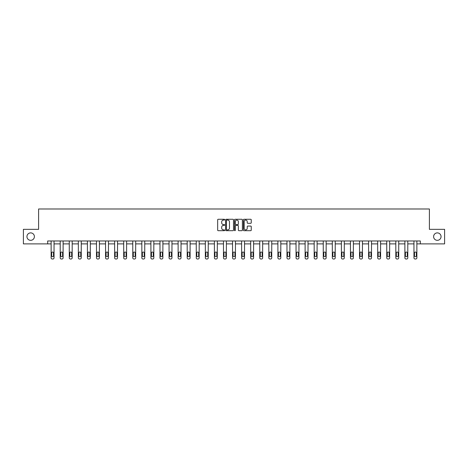 <?xml version="1.0" encoding="UTF-8"?>
<svg xmlns="http://www.w3.org/2000/svg" width="468" height="468" viewBox="0 0 468 468"><rect width="100%" height="100%" fill="white"/><g stroke="black" fill="none" stroke-linecap="round" stroke-linejoin="round"><path stroke-width="0.7" d="M433.608 236.609A3.721 3.721 0 0 0 437.334 240.33A3.721 3.721 0 0 0 441.055 236.609A3.721 3.721 0 0 0 437.334 232.888A3.721 3.721 0 0 0 433.608 236.609M26.945 236.609A3.721 3.721 0 0 0 30.666 240.33A3.721 3.721 0 0 0 34.392 236.609A3.721 3.721 0 0 0 30.666 232.888A3.721 3.721 0 0 0 26.945 236.609M224.698 219.673A0.398 0.398 0 0 0 224.295 219.276L218.234 219.276A0.573 0.573 0 0 0 217.661 219.843L217.661 230.116A0.573 0.573 0 0 0 218.234 230.689L224.295 230.689A0.398 0.398 0 0 0 224.698 230.291A0.398 0.398 0 0 0 224.295 229.887L223.511 229.887A1.825 1.825 0 0 1 221.686 228.062L221.686 227.208A1.825 1.825 0 0 1 223.511 225.383L224.295 225.383A0.398 0.398 0 0 0 224.698 224.979A0.398 0.398 0 0 0 224.295 224.581L223.511 224.581A1.825 1.825 0 0 1 221.686 222.756L221.686 221.902A1.825 1.825 0 0 1 223.511 220.071L224.295 220.071A0.398 0.398 0 0 0 224.698 219.673M250.678 223.3A0.573 0.573 0 0 0 251.252 222.727L251.252 219.843A0.573 0.573 0 0 0 250.678 219.276L243.945 219.276A0.573 0.573 0 0 0 243.372 219.843L243.372 230.116A0.573 0.573 0 0 0 243.945 230.689L250.678 230.689A0.573 0.573 0 0 0 251.252 230.116L251.252 226.635A0.573 0.573 0 0 0 250.678 226.067L247.8 226.067A0.573 0.573 0 0 0 247.227 226.635L247.227 228.361A1.527 1.527 0 0 1 245.7 229.887A1.527 1.527 0 0 1 244.173 228.361L244.173 221.598A1.527 1.527 0 0 1 245.7 220.071A1.527 1.527 0 0 1 247.227 221.598L247.227 222.727A0.573 0.573 0 0 0 247.8 223.3L250.678 223.3M47.677 243.881L23.4 243.881L23.4 229.343L38.604 229.343L38.604 208.991L429.396 208.991L429.396 229.343L444.6 229.343L444.6 243.881L420.322 243.881L420.322 240.973L47.677 240.973L47.677 243.881L51.135 243.881L51.135 257.845A1.164 1.164 0 0 0 52.299 259.009L52.878 259.009A1.164 1.164 0 0 0 54.042 257.845L54.042 243.881L60.208 243.881L60.208 257.845A1.164 1.164 0 0 0 61.367 259.009L61.952 259.009A1.164 1.164 0 0 0 63.116 257.845L63.116 243.881L69.276 243.881L69.276 257.845A1.164 1.164 0 0 0 70.44 259.009L71.019 259.009A1.164 1.164 0 0 0 72.183 257.845L72.183 243.881L78.349 243.881L78.349 257.845A1.164 1.164 0 0 0 79.507 259.009L80.092 259.009A1.164 1.164 0 0 0 81.257 257.845L81.257 243.881L87.417 243.881L87.417 257.845A1.164 1.164 0 0 0 88.581 259.009L89.16 259.009A1.164 1.164 0 0 0 90.324 257.845L90.324 243.881L96.49 243.881L96.49 257.845A1.164 1.164 0 0 0 97.648 259.009L98.233 259.009A1.164 1.164 0 0 0 99.397 257.845L99.397 243.881L105.557 243.881L105.557 257.845A1.164 1.164 0 0 0 106.722 259.009L107.301 259.009A1.164 1.164 0 0 0 108.465 257.845L108.465 243.881L114.631 243.881L114.631 257.845A1.164 1.164 0 0 0 115.789 259.009L116.374 259.009A1.164 1.164 0 0 0 117.538 257.845L117.538 243.881L123.698 243.881L123.698 257.845A1.164 1.164 0 0 0 124.862 259.009L125.442 259.009A1.164 1.164 0 0 0 126.606 257.845L126.606 243.881L132.772 243.881L132.772 257.845A1.164 1.164 0 0 0 133.936 259.009L134.515 259.009A1.164 1.164 0 0 0 135.679 257.845L135.679 243.881L141.839 243.881L141.839 257.845A1.164 1.164 0 0 0 143.003 259.009L143.582 259.009A1.164 1.164 0 0 0 144.747 257.845L144.747 243.881L150.912 243.881L150.912 257.845A1.164 1.164 0 0 0 152.077 259.009L152.656 259.009A1.164 1.164 0 0 0 153.82 257.845L153.82 243.881L159.98 243.881L159.98 257.845A1.164 1.164 0 0 0 161.144 259.009L161.723 259.009A1.164 1.164 0 0 0 162.887 257.845L162.887 243.881L169.053 243.881L169.053 257.845A1.164 1.164 0 0 0 170.217 259.009L170.797 259.009A1.164 1.164 0 0 0 171.961 257.845L171.961 243.881L178.121 243.881L178.121 257.845A1.164 1.164 0 0 0 179.285 259.009L179.87 259.009A1.164 1.164 0 0 0 181.028 257.845L181.028 243.881L187.194 243.881L187.194 257.845A1.164 1.164 0 0 0 188.358 259.009L188.937 259.009A1.164 1.164 0 0 0 190.102 257.845L190.102 243.881L196.262 243.881L196.262 257.845A1.164 1.164 0 0 0 197.426 259.009L198.011 259.009A1.164 1.164 0 0 0 199.169 257.845L199.169 243.881L205.335 243.881L205.335 257.845A1.164 1.164 0 0 0 206.499 259.009L207.078 259.009A1.164 1.164 0 0 0 208.242 257.845L208.242 243.881L214.402 243.881L214.402 257.845A1.164 1.164 0 0 0 215.567 259.009L216.152 259.009A1.164 1.164 0 0 0 217.31 257.845L217.31 243.881L223.476 243.881L223.476 257.845A1.164 1.164 0 0 0 224.64 259.009L225.219 259.009A1.164 1.164 0 0 0 226.383 257.845L226.383 243.881L232.549 243.881L232.549 257.845A1.164 1.164 0 0 0 233.707 259.009L234.292 259.009A1.164 1.164 0 0 0 235.451 257.845L235.451 243.881L241.617 243.881L241.617 257.845A1.164 1.164 0 0 0 242.781 259.009L243.36 259.009A1.164 1.164 0 0 0 244.524 257.845L244.524 243.881L250.69 243.881L250.69 257.845A1.164 1.164 0 0 0 251.848 259.009L252.433 259.009A1.164 1.164 0 0 0 253.597 257.845L253.597 243.881L259.758 243.881L259.758 257.845A1.164 1.164 0 0 0 260.922 259.009L261.501 259.009A1.164 1.164 0 0 0 262.665 257.845L262.665 243.881L268.831 243.881L268.831 257.845A1.164 1.164 0 0 0 269.989 259.009L270.574 259.009A1.164 1.164 0 0 0 271.738 257.845L271.738 243.881L277.898 243.881L277.898 257.845A1.164 1.164 0 0 0 279.063 259.009L279.642 259.009A1.164 1.164 0 0 0 280.806 257.845L280.806 243.881L286.972 243.881L286.972 257.845A1.164 1.164 0 0 0 288.13 259.009L288.715 259.009A1.164 1.164 0 0 0 289.879 257.845L289.879 243.881L296.039 243.881L296.039 257.845A1.164 1.164 0 0 0 297.203 259.009L297.783 259.009A1.164 1.164 0 0 0 298.947 257.845L298.947 243.881L305.113 243.881L305.113 257.845A1.164 1.164 0 0 0 306.277 259.009L306.856 259.009A1.164 1.164 0 0 0 308.02 257.845L308.02 243.881L314.18 243.881L314.18 257.845A1.164 1.164 0 0 0 315.344 259.009L315.923 259.009A1.164 1.164 0 0 0 317.088 257.845L317.088 243.881L323.253 243.881L323.253 257.845A1.164 1.164 0 0 0 324.418 259.009L324.997 259.009A1.164 1.164 0 0 0 326.161 257.845L326.161 243.881L332.321 243.881L332.321 257.845A1.164 1.164 0 0 0 333.485 259.009L334.064 259.009A1.164 1.164 0 0 0 335.228 257.845L335.228 243.881L341.394 243.881L341.394 257.845A1.164 1.164 0 0 0 342.558 259.009L343.138 259.009A1.164 1.164 0 0 0 344.302 257.845L344.302 243.881L350.462 243.881L350.462 257.845A1.164 1.164 0 0 0 351.626 259.009L352.211 259.009A1.164 1.164 0 0 0 353.369 257.845L353.369 243.881L359.535 243.881L359.535 257.845A1.164 1.164 0 0 0 360.699 259.009L361.278 259.009A1.164 1.164 0 0 0 362.443 257.845L362.443 243.881L368.603 243.881L368.603 257.845A1.164 1.164 0 0 0 369.767 259.009L370.352 259.009A1.164 1.164 0 0 0 371.51 257.845L371.51 243.881L377.676 243.881L377.676 257.845A1.164 1.164 0 0 0 378.84 259.009L379.419 259.009A1.164 1.164 0 0 0 380.583 257.845L380.583 243.881L386.743 243.881L386.743 257.845A1.164 1.164 0 0 0 387.908 259.009L388.493 259.009A1.164 1.164 0 0 0 389.651 257.845L389.651 243.881L395.817 243.881L395.817 257.845A1.164 1.164 0 0 0 396.981 259.009L397.56 259.009A1.164 1.164 0 0 0 398.724 257.845L398.724 243.881L404.884 243.881L404.884 257.845A1.164 1.164 0 0 0 406.048 259.009L406.633 259.009A1.164 1.164 0 0 0 407.792 257.845L407.792 243.881L413.958 243.881L413.958 257.845A1.164 1.164 0 0 0 415.122 259.009L415.701 259.009A1.164 1.164 0 0 0 416.865 257.845L416.865 243.881L420.322 243.881M233.503 219.843A0.573 0.573 0 0 0 232.929 219.276L226.196 219.276A0.573 0.573 0 0 0 225.623 219.843L225.623 230.116A0.573 0.573 0 0 0 226.196 230.689L232.929 230.689A0.573 0.573 0 0 0 233.503 230.116L233.503 219.843M235.071 219.276L241.804 219.276A0.573 0.573 0 0 1 242.377 219.843L242.377 230.116A0.573 0.573 0 0 1 241.804 230.689L238.92 230.689A0.573 0.573 0 0 1 238.352 230.116L238.352 225.95A0.573 0.573 0 0 0 237.779 225.383L235.872 225.383A0.573 0.573 0 0 0 235.299 225.95L235.299 230.291A0.398 0.398 0 0 1 234.901 230.689A0.398 0.398 0 0 1 234.497 230.291L234.497 219.843A0.573 0.573 0 0 1 235.071 219.276M226.822 220.071A0.398 0.398 0 0 0 226.424 220.475L226.424 229.49A0.398 0.398 0 0 0 226.822 229.887L227.653 229.887A1.825 1.825 0 0 0 229.478 228.062L229.478 221.902A1.825 1.825 0 0 0 227.653 220.071L226.822 220.071M238.352 221.627A1.527 1.527 0 0 0 236.826 220.1A1.527 1.527 0 0 0 235.299 221.627L235.299 224.014A0.573 0.573 0 0 0 235.872 224.581L237.779 224.581A0.573 0.573 0 0 0 238.352 224.014L238.352 221.627M54.042 240.973L54.042 257.845M51.135 240.973L51.135 257.845M53.522 255.75A0.93 0.93 0 0 1 52.592 256.68A0.93 0.93 0 0 1 51.655 255.75L51.655 252.96A0.93 0.93 0 0 1 52.592 252.03A0.93 0.93 0 0 1 53.522 252.96L53.522 255.75M52.299 259.009L52.878 259.009M63.116 240.973L63.116 257.845M60.208 240.973L60.208 257.845M62.589 255.75A0.93 0.93 0 0 1 61.659 256.68A0.93 0.93 0 0 1 60.729 255.75L60.729 252.96A0.93 0.93 0 0 1 61.659 252.03A0.93 0.93 0 0 1 62.589 252.96L62.589 255.75M61.367 259.009L61.952 259.009M72.183 240.973L72.183 257.845M69.276 240.973L69.276 257.845M71.662 255.75A0.93 0.93 0 0 1 70.732 256.68A0.93 0.93 0 0 1 69.802 255.75L69.802 252.96A0.93 0.93 0 0 1 70.732 252.03A0.93 0.93 0 0 1 71.662 252.96L71.662 255.75M70.44 259.009L71.019 259.009M81.257 240.973L81.257 257.845M78.349 240.973L78.349 257.845M80.73 255.75A0.93 0.93 0 0 1 79.8 256.68A0.93 0.93 0 0 1 78.87 255.75L78.87 252.96A0.93 0.93 0 0 1 79.8 252.03A0.93 0.93 0 0 1 80.73 252.96L80.73 255.75M79.507 259.009L80.092 259.009M90.324 240.973L90.324 257.845M87.417 240.973L87.417 257.845M89.803 255.75A0.93 0.93 0 0 1 88.873 256.68A0.93 0.93 0 0 1 87.943 255.75L87.943 252.96A0.93 0.93 0 0 1 88.873 252.03A0.93 0.93 0 0 1 89.803 252.96L89.803 255.75M88.581 259.009L89.16 259.009M99.397 240.973L99.397 257.845M96.49 240.973L96.49 257.845M98.871 255.75A0.93 0.93 0 0 1 97.941 256.68A0.93 0.93 0 0 1 97.011 255.75L97.011 252.96A0.93 0.93 0 0 1 97.941 252.03A0.93 0.93 0 0 1 98.871 252.96L98.871 255.75M97.648 259.009L98.233 259.009M108.465 240.973L108.465 257.845M105.557 240.973L105.557 257.845M107.944 255.75A0.93 0.93 0 0 1 107.014 256.68A0.93 0.93 0 0 1 106.084 255.75L106.084 252.96A0.93 0.93 0 0 1 107.014 252.03A0.93 0.93 0 0 1 107.944 252.96L107.944 255.75M106.722 259.009L107.301 259.009M117.538 240.973L117.538 257.845M114.631 240.973L114.631 257.845M117.012 255.75A0.93 0.93 0 0 1 116.082 256.68A0.93 0.93 0 0 1 115.151 255.75L115.151 252.96A0.93 0.93 0 0 1 116.082 252.03A0.93 0.93 0 0 1 117.012 252.96L117.012 255.75M115.789 259.009L116.374 259.009M126.606 240.973L126.606 257.845M123.698 240.973L123.698 257.845M126.085 255.75A0.93 0.93 0 0 1 125.155 256.68A0.93 0.93 0 0 1 124.225 255.75L124.225 252.96A0.93 0.93 0 0 1 125.155 252.03A0.93 0.93 0 0 1 126.085 252.96L126.085 255.75M124.862 259.009L125.442 259.009M135.679 240.973L135.679 257.845M132.772 240.973L132.772 257.845M135.153 255.75A0.93 0.93 0 0 1 134.222 256.68A0.93 0.93 0 0 1 133.292 255.75L133.292 252.96A0.93 0.93 0 0 1 134.222 252.03A0.93 0.93 0 0 1 135.153 252.96L135.153 255.75M133.936 259.009L134.515 259.009M144.747 240.973L144.747 257.845M141.839 240.973L141.839 257.845M144.226 255.75A0.93 0.93 0 0 1 143.296 256.68A0.93 0.93 0 0 1 142.366 255.75L142.366 252.96A0.93 0.93 0 0 1 143.296 252.03A0.93 0.93 0 0 1 144.226 252.96L144.226 255.75M143.003 259.009L143.582 259.009M153.82 240.973L153.82 257.845M150.912 240.973L150.912 257.845M153.293 255.75A0.93 0.93 0 0 1 152.363 256.68A0.93 0.93 0 0 1 151.433 255.75L151.433 252.96A0.93 0.93 0 0 1 152.363 252.03A0.93 0.93 0 0 1 153.293 252.96L153.293 255.75M152.077 259.009L152.656 259.009M162.887 240.973L162.887 257.845M159.98 240.973L159.98 257.845M162.367 255.75A0.93 0.93 0 0 1 161.437 256.68A0.93 0.93 0 0 1 160.506 255.75L160.506 252.96A0.93 0.93 0 0 1 161.437 252.03A0.93 0.93 0 0 1 162.367 252.96L162.367 255.75M161.144 259.009L161.723 259.009M171.961 240.973L171.961 257.845M169.053 240.973L169.053 257.845M171.434 255.75A0.93 0.93 0 0 1 170.504 256.68A0.93 0.93 0 0 1 169.574 255.75L169.574 252.96A0.93 0.93 0 0 1 170.504 252.03A0.93 0.93 0 0 1 171.434 252.96L171.434 255.75M170.217 259.009L170.797 259.009M181.028 240.973L181.028 257.845M178.121 240.973L178.121 257.845M180.508 255.75A0.93 0.93 0 0 1 179.577 256.68A0.93 0.93 0 0 1 178.647 255.75L178.647 252.96A0.93 0.93 0 0 1 179.577 252.03A0.93 0.93 0 0 1 180.508 252.96L180.508 255.75M179.285 259.009L179.87 259.009M190.102 240.973L190.102 257.845M187.194 240.973L187.194 257.845M189.575 255.75A0.93 0.93 0 0 1 188.645 256.68A0.93 0.93 0 0 1 187.715 255.75L187.715 252.96A0.93 0.93 0 0 1 188.645 252.03A0.93 0.93 0 0 1 189.575 252.96L189.575 255.75M188.358 259.009L188.937 259.009M199.169 240.973L199.169 257.845M196.262 240.973L196.262 257.845M198.648 255.75A0.93 0.93 0 0 1 197.718 256.68A0.93 0.93 0 0 1 196.788 255.75L196.788 252.96A0.93 0.93 0 0 1 197.718 252.03A0.93 0.93 0 0 1 198.648 252.96L198.648 255.75M197.426 259.009L198.011 259.009M208.242 240.973L208.242 257.845M205.335 240.973L205.335 257.845M207.716 255.75A0.93 0.93 0 0 1 206.786 256.68A0.93 0.93 0 0 1 205.856 255.75L205.856 252.96A0.93 0.93 0 0 1 206.786 252.03A0.93 0.93 0 0 1 207.716 252.96L207.716 255.75M206.499 259.009L207.078 259.009M217.31 240.973L217.31 257.845M214.402 240.973L214.402 257.845M216.789 255.75A0.93 0.93 0 0 1 215.859 256.68A0.93 0.93 0 0 1 214.929 255.75L214.929 252.96A0.93 0.93 0 0 1 215.859 252.03A0.93 0.93 0 0 1 216.789 252.96L216.789 255.75M215.567 259.009L216.152 259.009M226.383 240.973L226.383 257.845M223.476 240.973L223.476 257.845M225.863 255.75A0.93 0.93 0 0 1 224.927 256.68A0.93 0.93 0 0 1 223.996 255.75L223.996 252.96A0.93 0.93 0 0 1 224.927 252.03A0.93 0.93 0 0 1 225.863 252.96L225.863 255.75M224.64 259.009L225.219 259.009M235.451 240.973L235.451 257.845M232.549 240.973L232.549 257.845M234.93 255.75A0.93 0.93 0 0 1 234 256.68A0.93 0.93 0 0 1 233.07 255.75L233.07 252.96A0.93 0.93 0 0 1 234 252.03A0.93 0.93 0 0 1 234.93 252.96L234.93 255.75M233.707 259.009L234.292 259.009M244.524 240.973L244.524 257.845M241.617 240.973L241.617 257.845M244.004 255.75A0.93 0.93 0 0 1 243.073 256.68A0.93 0.93 0 0 1 242.137 255.75L242.137 252.96A0.93 0.93 0 0 1 243.073 252.03A0.93 0.93 0 0 1 244.004 252.96L244.004 255.75M242.781 259.009L243.36 259.009M253.597 240.973L253.597 257.845M250.69 240.973L250.69 257.845M253.071 255.75A0.93 0.93 0 0 1 252.141 256.68A0.93 0.93 0 0 1 251.211 255.75L251.211 252.96A0.93 0.93 0 0 1 252.141 252.03A0.93 0.93 0 0 1 253.071 252.96L253.071 255.75M251.848 259.009L252.433 259.009M262.665 240.973L262.665 257.845M259.758 240.973L259.758 257.845M262.144 255.75A0.93 0.93 0 0 1 261.214 256.68A0.93 0.93 0 0 1 260.284 255.75L260.284 252.96A0.93 0.93 0 0 1 261.214 252.03A0.93 0.93 0 0 1 262.144 252.96L262.144 255.75M260.922 259.009L261.501 259.009M271.738 240.973L271.738 257.845M268.831 240.973L268.831 257.845M271.212 255.75A0.93 0.93 0 0 1 270.282 256.68A0.93 0.93 0 0 1 269.352 255.75L269.352 252.96A0.93 0.93 0 0 1 270.282 252.03A0.93 0.93 0 0 1 271.212 252.96L271.212 255.75M269.989 259.009L270.574 259.009M280.806 240.973L280.806 257.845M277.898 240.973L277.898 257.845M280.285 255.75A0.93 0.93 0 0 1 279.355 256.68A0.93 0.93 0 0 1 278.425 255.75L278.425 252.96A0.93 0.93 0 0 1 279.355 252.03A0.93 0.93 0 0 1 280.285 252.96L280.285 255.75M279.063 259.009L279.642 259.009M289.879 240.973L289.879 257.845M286.972 240.973L286.972 257.845M289.353 255.75A0.93 0.93 0 0 1 288.423 256.68A0.93 0.93 0 0 1 287.492 255.75L287.492 252.96A0.93 0.93 0 0 1 288.423 252.03A0.93 0.93 0 0 1 289.353 252.96L289.353 255.75M288.13 259.009L288.715 259.009M298.947 240.973L298.947 257.845M296.039 240.973L296.039 257.845M298.426 255.75A0.93 0.93 0 0 1 297.496 256.68A0.93 0.93 0 0 1 296.566 255.75L296.566 252.96A0.93 0.93 0 0 1 297.496 252.03A0.93 0.93 0 0 1 298.426 252.96L298.426 255.75M297.203 259.009L297.783 259.009M308.02 240.973L308.02 257.845M305.113 240.973L305.113 257.845M307.494 255.75A0.93 0.93 0 0 1 306.563 256.68A0.93 0.93 0 0 1 305.633 255.75L305.633 252.96A0.93 0.93 0 0 1 306.563 252.03A0.93 0.93 0 0 1 307.494 252.96L307.494 255.75M306.277 259.009L306.856 259.009M317.088 240.973L317.088 257.845M314.18 240.973L314.18 257.845M316.567 255.75A0.93 0.93 0 0 1 315.637 256.68A0.93 0.93 0 0 1 314.707 255.75L314.707 252.96A0.93 0.93 0 0 1 315.637 252.03A0.93 0.93 0 0 1 316.567 252.96L316.567 255.75M315.344 259.009L315.923 259.009M326.161 240.973L326.161 257.845M323.253 240.973L323.253 257.845M325.634 255.75A0.93 0.93 0 0 1 324.704 256.68A0.93 0.93 0 0 1 323.774 255.75L323.774 252.96A0.93 0.93 0 0 1 324.704 252.03A0.93 0.93 0 0 1 325.634 252.96L325.634 255.75M324.418 259.009L324.997 259.009M335.228 240.973L335.228 257.845M332.321 240.973L332.321 257.845M334.708 255.75A0.93 0.93 0 0 1 333.778 256.68A0.93 0.93 0 0 1 332.847 255.75L332.847 252.96A0.93 0.93 0 0 1 333.778 252.03A0.93 0.93 0 0 1 334.708 252.96L334.708 255.75M333.485 259.009L334.064 259.009M344.302 240.973L344.302 257.845M341.394 240.973L341.394 257.845M343.775 255.75A0.93 0.93 0 0 1 342.845 256.68A0.93 0.93 0 0 1 341.915 255.75L341.915 252.96A0.93 0.93 0 0 1 342.845 252.03A0.93 0.93 0 0 1 343.775 252.96L343.775 255.75M342.558 259.009L343.138 259.009M353.369 240.973L353.369 257.845M350.462 240.973L350.462 257.845M352.849 255.75A0.93 0.93 0 0 1 351.918 256.68A0.93 0.93 0 0 1 350.988 255.75L350.988 252.96A0.93 0.93 0 0 1 351.918 252.03A0.93 0.93 0 0 1 352.849 252.96L352.849 255.75M351.626 259.009L352.211 259.009M362.443 240.973L362.443 257.845M359.535 240.973L359.535 257.845M361.916 255.75A0.93 0.93 0 0 1 360.986 256.68A0.93 0.93 0 0 1 360.056 255.75L360.056 252.96A0.93 0.93 0 0 1 360.986 252.03A0.93 0.93 0 0 1 361.916 252.96L361.916 255.75M360.699 259.009L361.278 259.009M371.51 240.973L371.51 257.845M368.603 240.973L368.603 257.845M370.989 255.75A0.93 0.93 0 0 1 370.059 256.68A0.93 0.93 0 0 1 369.129 255.75L369.129 252.96A0.93 0.93 0 0 1 370.059 252.03A0.93 0.93 0 0 1 370.989 252.96L370.989 255.75M369.767 259.009L370.352 259.009M380.583 240.973L380.583 257.845M377.676 240.973L377.676 257.845M380.057 255.75A0.93 0.93 0 0 1 379.127 256.68A0.93 0.93 0 0 1 378.197 255.75L378.197 252.96A0.93 0.93 0 0 1 379.127 252.03A0.93 0.93 0 0 1 380.057 252.96L380.057 255.75M378.84 259.009L379.419 259.009M389.651 240.973L389.651 257.845M386.743 240.973L386.743 257.845M389.13 255.75A0.93 0.93 0 0 1 388.2 256.68A0.93 0.93 0 0 1 387.27 255.75L387.27 252.96A0.93 0.93 0 0 1 388.2 252.03A0.93 0.93 0 0 1 389.13 252.96L389.13 255.75M387.908 259.009L388.493 259.009M398.724 240.973L398.724 257.845M395.817 240.973L395.817 257.845M398.198 255.75A0.93 0.93 0 0 1 397.268 256.68A0.93 0.93 0 0 1 396.337 255.75L396.337 252.96A0.93 0.93 0 0 1 397.268 252.03A0.93 0.93 0 0 1 398.198 252.96L398.198 255.75M396.981 259.009L397.56 259.009M407.792 240.973L407.792 257.845M404.884 240.973L404.884 257.845M407.271 255.75A0.93 0.93 0 0 1 406.341 256.68A0.93 0.93 0 0 1 405.411 255.75L405.411 252.96A0.93 0.93 0 0 1 406.341 252.03A0.93 0.93 0 0 1 407.271 252.96L407.271 255.75M406.048 259.009L406.633 259.009M416.865 240.973L416.865 257.845M413.958 240.973L413.958 257.845M416.344 255.75A0.93 0.93 0 0 1 415.409 256.68A0.93 0.93 0 0 1 414.478 255.75L414.478 252.96A0.93 0.93 0 0 1 415.409 252.03A0.93 0.93 0 0 1 416.344 252.96L416.344 255.75M415.122 259.009L415.701 259.009"/></g></svg>
